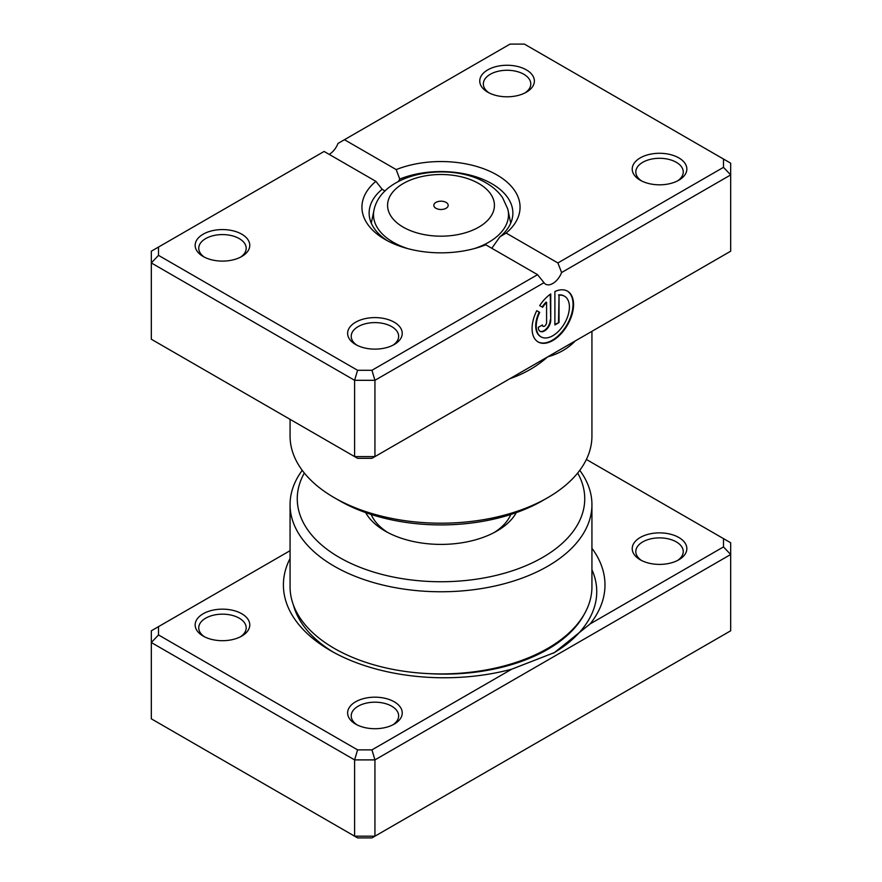 <?xml version="1.0" encoding="UTF-8"?>
<svg xmlns="http://www.w3.org/2000/svg" width="882" height="882" viewBox="0 0 882 882"><rect width="100%" height="100%" fill="white"/><g stroke="black" fill="none" stroke-linecap="round" stroke-linejoin="round"><path stroke-width="1.32" d="M591.932 548.295A160.789 92.831 180 0 1 590.113 623.927L723.494 546.917L723.494 538.615L586.387 459.456M290.068 550.688L158.506 626.639L158.506 634.941L357.585 749.876L371.95 749.876L511.725 669.184L554.403 652.592L590.113 623.927M511.725 669.184A160.789 92.831 180 0 1 330.496 650.574L330.496 650.574A160.789 92.831 180 0 1 290.068 558.493M640.222 559.783L640.222 559.783A27.309 15.766 180 0 1 640.222 537.491A27.309 15.766 180 0 1 678.842 537.491A27.309 15.766 180 0 1 678.842 559.783A27.309 15.766 180 0 1 640.222 559.783M677.486 560.522A23.715 13.693 0 0 0 683.252 551.57A23.715 13.693 0 0 0 676.296 541.89A23.715 13.693 0 0 0 650.453 538.924A23.715 13.693 0 0 0 635.812 551.57A23.715 13.693 0 0 0 641.578 560.522M355.622 724.1L355.622 724.1A27.309 15.766 180 0 1 355.622 701.796A27.309 15.766 180 0 1 394.243 701.796A27.309 15.766 180 0 1 394.243 724.1A27.309 15.766 180 0 1 355.622 724.1M392.887 724.828A23.715 13.693 0 0 0 398.653 715.886A23.715 13.693 0 0 0 391.707 706.195A23.715 13.693 0 0 0 365.854 703.23A23.715 13.693 0 0 0 351.212 715.886A23.715 13.693 0 0 0 356.978 724.828M203.158 636.076L203.158 636.076A27.309 15.766 180 0 1 203.158 613.773A27.309 15.766 180 0 1 241.778 613.773A27.309 15.766 180 0 1 241.778 636.076A27.309 15.766 180 0 1 203.158 636.076M240.422 636.804A23.715 13.693 0 0 0 246.188 627.863A23.715 13.693 0 0 0 239.243 618.172A23.715 13.693 0 0 0 213.389 615.206A23.715 13.693 0 0 0 198.748 627.863A23.715 13.693 0 0 0 204.514 636.804M516.334 512.607A79.06 45.644 180 0 1 496.908 531.03A79.06 45.644 180 0 1 385.092 531.03L385.092 531.03A79.06 45.644 180 0 1 365.666 512.607M371.179 514.471A71.872 41.498 0 0 0 387.76 532.496M304.334 473.039A143.744 82.985 0 0 0 339.361 557.435A143.744 82.985 0 0 0 516.157 569.496A143.744 82.985 0 0 0 577.666 473.039M579.761 470.338A150.932 87.142 180 0 1 591.932 504.625A150.932 87.142 180 0 1 498.76 585.13A150.932 87.142 180 0 1 334.278 566.244A150.932 87.142 180 0 1 290.068 504.625A150.932 87.142 180 0 1 302.239 470.338M290.068 504.625L290.068 586.784A150.932 87.142 0 0 0 334.278 648.391A150.932 87.142 0 0 0 498.76 667.288A150.932 87.142 0 0 0 591.932 586.784L591.932 504.625M158.506 626.639L151.318 630.795L151.318 718.819L354.608 836.18L374.938 836.18L730.682 630.795L730.682 554.502L374.938 759.898L374.938 836.18L371.95 837.9L357.585 837.9L354.608 836.18L354.608 759.898L151.318 642.526L158.506 634.941M371.95 749.876L374.938 759.898L354.608 759.898L357.585 749.876M723.494 538.615L730.682 542.772L730.682 554.502L723.494 546.917M494.24 532.496A71.872 41.498 0 0 0 510.821 514.471M446.083 202.408A7.188 4.145 0 0 0 438.255 201.504A7.188 4.145 0 0 0 433.812 205.341A7.188 4.145 0 0 0 435.917 208.273A7.188 4.145 0 0 0 443.745 209.177A7.188 4.145 0 0 0 448.188 205.341A7.188 4.145 0 0 0 446.083 202.408M581.051 337.597L547.722 356.835C537.017 366.262 524.79 373.406 511.064 378.268A150.932 87.142 180 0 1 510.105 378.554M574.689 341.268A7.188 5.193 -137.8 0 0 574.678 341.543C567.446 348.776 558.46 353.88 547.722 356.835L514.393 376.074M540.831 336.737A23.461 13.55 -60 0 1 540.578 336.593A23.461 13.55 -60 0 1 539.2 312.085L539.707 312.382A23.461 13.55 120 0 0 541.085 336.88A23.461 13.55 120 0 0 552.816 335.722A23.461 13.55 120 0 0 568.14 315.05A23.461 13.55 120 0 0 564.546 296.242A23.461 13.55 120 0 0 559.034 295.216L559.034 322.547L554.888 324.94L554.888 291.545A29.327 16.934 -60 0 1 567.479 291.159A29.327 16.934 -60 0 1 571.977 314.665A29.327 16.934 -60 0 1 552.816 340.507A29.327 16.934 -60 0 1 538.152 341.962A29.327 16.934 -60 0 1 536.752 310.685L539.707 312.382M537.899 341.808A29.327 16.934 120 0 0 552.308 340.22A29.327 16.934 120 0 0 571.393 314.609A29.327 16.934 120 0 0 567.225 291.027M550.743 320.155A8.798 5.083 -60 0 1 544.514 330.926A8.798 5.083 -60 0 1 540.115 331.367A8.798 5.083 -60 0 1 538.296 327.343L542.441 324.94A2.933 1.698 120 0 0 543.047 326.285A2.933 1.698 120 0 0 544.514 326.142A2.933 1.698 120 0 0 546.586 322.547L546.586 302.394A23.461 13.55 120 0 0 542.639 307.3L539.685 305.602A29.327 16.934 -60 0 1 550.743 293.938L550.743 320.155L550.236 294.29M539.872 331.213A8.798 5.083 120 0 0 544.007 330.64A8.798 5.083 120 0 0 550.236 319.857M542.816 326.097A2.933 1.698 -60 0 1 542.54 325.998A2.933 1.698 -60 0 1 542 325.204M640.222 180.204L640.222 180.204A27.309 15.766 180 0 1 640.222 157.9A27.309 15.766 180 0 1 678.842 157.9A27.309 15.766 180 0 1 678.842 180.204A27.309 15.766 180 0 1 640.222 180.204M677.486 180.931A23.715 13.693 -0 0 0 683.252 171.99A23.715 13.693 -0 0 0 676.296 162.299A23.715 13.693 -0 0 0 650.453 159.333A23.715 13.693 -0 0 0 635.812 171.99A23.715 13.693 -0 0 0 641.578 180.931M355.622 344.509L355.622 344.509A27.309 15.766 180 0 1 355.622 322.217A27.309 15.766 180 0 1 394.243 322.217A27.309 15.766 180 0 1 394.243 344.509A27.309 15.766 180 0 1 355.622 344.509M392.887 345.248A23.715 13.693 -0 0 0 398.653 336.296A23.715 13.693 -0 0 0 391.707 326.616A23.715 13.693 -0 0 0 365.854 323.65A23.715 13.693 -0 0 0 351.212 336.296A23.715 13.693 -0 0 0 356.978 345.248M203.158 256.486L203.158 256.486A27.309 15.766 180 0 1 203.158 234.193A27.309 15.766 180 0 1 241.778 234.193A27.309 15.766 180 0 1 241.778 256.486A27.309 15.766 180 0 1 203.158 256.486M240.422 257.224A23.715 13.693 -0 0 0 246.188 248.272A23.715 13.693 -0 0 0 239.243 238.592A23.715 13.693 -0 0 0 213.389 235.626A23.715 13.693 -0 0 0 198.748 248.272A23.715 13.693 -0 0 0 204.514 257.224M487.757 92.18L487.757 92.18A27.309 15.766 180 0 1 487.757 69.876A27.309 15.766 180 0 1 526.378 69.876A27.309 15.766 180 0 1 526.378 92.18A27.309 15.766 180 0 1 487.757 92.18M525.022 92.908A23.715 13.693 -0 0 0 530.788 83.966A23.715 13.693 -0 0 0 523.842 74.275A23.715 13.693 -0 0 0 497.988 71.31A23.715 13.693 -0 0 0 483.347 83.966A23.715 13.693 -0 0 0 489.113 92.908M547.722 497.68L542.639 500.612A143.744 82.985 180 0 1 339.361 500.612L334.278 497.68A150.932 87.142 -0 0 0 547.722 497.68A150.932 87.142 -0 0 0 591.932 436.061L591.932 331.312M485.806 244.799A79.06 45.644 180 0 1 385.092 239.474L385.092 239.474A79.06 45.644 180 0 1 375.864 181.328L324.113 151.45L158.506 247.059L158.506 255.361L357.585 370.286L371.95 370.286L537.557 274.677L485.806 244.799M491.825 248.272L499.851 236.883A71.872 41.498 -0 0 0 512.872 213.058A71.872 41.498 -0 0 0 491.825 183.721A71.872 41.498 -0 0 0 399.744 179.079L398.388 181.527M385.004 191.074L382.149 189.244A71.872 41.498 -0 0 0 369.128 213.058A71.872 41.498 -0 0 0 387.76 240.94M158.506 255.361L151.318 262.946L151.318 339.228L354.608 456.6L374.938 456.6L730.682 251.205L730.682 174.923L561.614 272.527A14.377 8.302 -60 0 1 545.616 284.191A14.377 8.302 -60 0 1 544.007 282.692L374.938 380.307L354.608 380.307L151.318 262.946L151.318 251.205L158.506 247.059M357.585 370.286L354.608 380.307L354.608 456.6L357.585 458.32L371.95 458.32L374.938 456.6L374.938 380.307L371.95 370.286M344.443 139.709L396.194 169.587A79.06 45.644 180 0 1 496.908 174.923A79.06 45.644 180 0 1 506.136 233.069L557.887 262.946L723.494 167.337L723.494 159.036L524.415 44.1L510.05 44.1L337.993 143.435A14.377 8.302 -60 0 1 329.195 154.383M723.494 159.036L730.682 163.181L730.682 174.923L723.494 167.337M290.068 419.336L290.068 436.061A150.932 87.142 -0 0 0 334.278 497.68L339.361 500.612M399.744 179.079L396.194 169.587M375.864 181.328L382.149 189.244M506.136 233.069L499.851 236.883M561.614 272.527L557.887 262.946M537.557 274.677L544.007 282.692M542.132 307.013A23.461 13.55 -60 0 1 546.079 302.107L546.586 302.394M539.2 312.085L536.752 310.685M554.888 324.356L559.034 322.547M558.527 322.261L559.034 295.216M558.527 294.919A23.461 13.55 -60 0 1 564.039 295.955A23.461 13.55 -60 0 1 564.293 296.098M584.27 614.181A146.412 84.529 180 0 1 427.616 673.572M333.484 652.261A152.542 88.068 180 0 1 293.408 605.008M591.932 569.717A152.542 88.068 180 0 1 553.223 653.264M403.228 227.148A53.416 30.837 0 0 0 478.772 227.148A53.416 30.837 0 0 0 478.772 183.533A53.416 30.837 0 0 0 403.228 183.533A53.416 30.837 0 0 0 403.228 227.148M510.722 223.146L507.778 209.034A67.495 38.962 180 0 1 474.461 248.548M407.539 248.548A67.495 38.962 180 0 1 393.273 242.263A67.495 38.962 180 0 1 374.222 209.034L371.278 223.146M575.185 340.981A150.932 87.142 180 0 1 574.678 341.543M507.778 209.034L502.63 197.755C498.473 191.769 492.917 186.786 485.96 182.817C450.063 161.406 383.174 172.222 374.222 209.034"/></g></svg>
